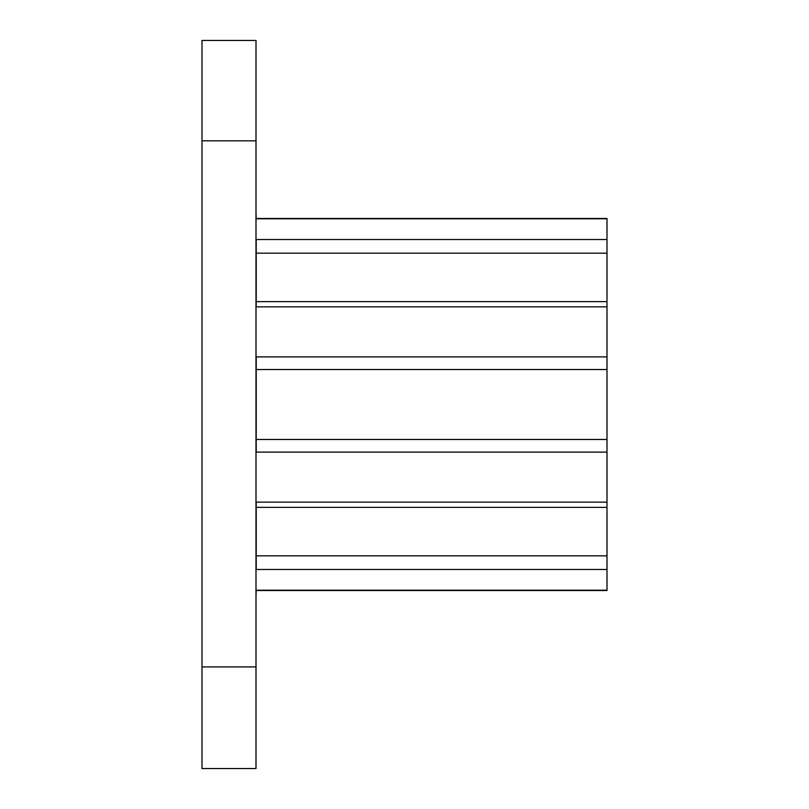<?xml version="1.0" encoding="UTF-8"?>
<svg xmlns="http://www.w3.org/2000/svg" width="809" height="809" viewBox="0 0 809 809"><rect width="100%" height="100%" fill="white"/><g stroke="black" fill="none" stroke-linecap="round" stroke-linejoin="round"><path stroke-width="1.21" d="M607.003 302.647L607.003 506.353M256.21 301.646L607.003 301.646L607.003 253.177L256.21 253.177M256.21 218.47L607.003 218.47L607.003 253.177M256.21 507.354L607.003 507.354L607.003 590.53L256.21 590.53M607.003 239.525L256.21 239.525L256.21 306.854L607.003 306.854M255.998 212.797L256.21 218.804L607.003 218.804M255.998 596.203L256.21 590.196L607.003 590.196M607.003 502.146L256.21 502.146L256.21 569.475L607.003 569.475M607.003 356.89L256.21 356.89L256.21 452.11L607.003 452.11M255.998 140.827L255.998 40.45L201.997 40.45L201.997 666.919L255.998 666.919L255.998 140.827L201.997 140.827M201.997 666.919L201.997 768.55L255.998 768.55L255.998 666.919M607.003 439.479L256.21 439.479M607.003 369.521L256.21 369.521M607.003 555.823L256.21 555.823"/></g></svg>
